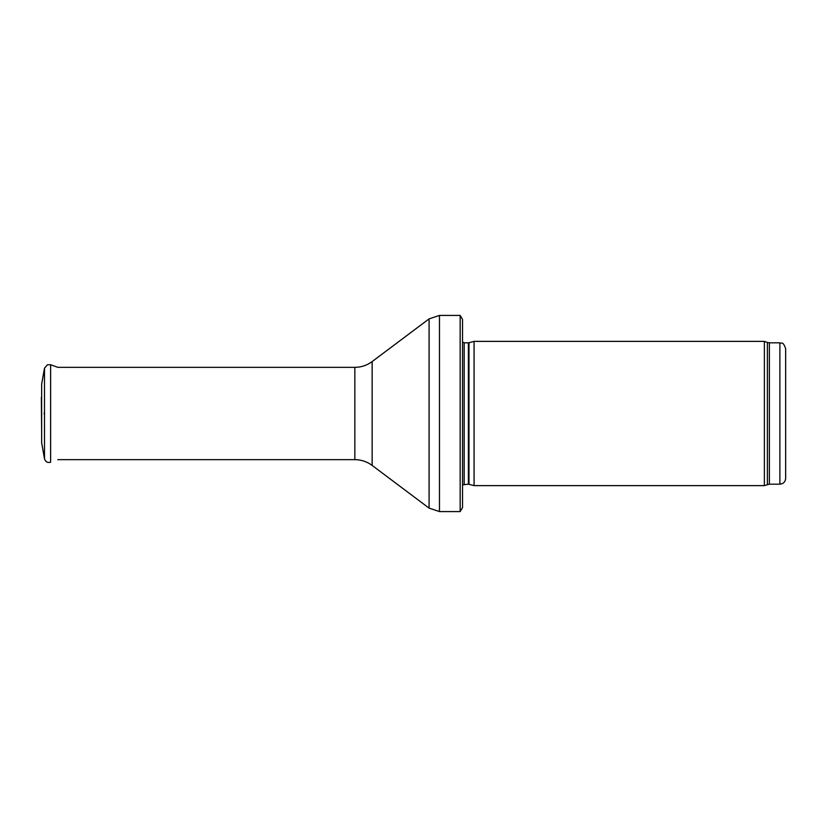 <?xml version="1.0" encoding="UTF-8"?>
<svg xmlns="http://www.w3.org/2000/svg" width="827" height="827" viewBox="0 0 827 827"><rect width="100%" height="100%" fill="white"/><g stroke="black" fill="none" stroke-linecap="round" stroke-linejoin="round"><path stroke-width="1.24" d="M779.882 484.177L779.882 342.823C781.639 344.053 782.693 340.455 785.65 348.591L785.65 478.409C785.309 481.914 783.386 483.836 779.882 484.177L769.358 484.177L764.375 485.625L474.078 485.625L474.078 341.375L764.375 341.375L764.375 485.625M468.992 484.26L468.992 342.74L468.392 342.823L468.392 484.177L474.078 485.625M468.392 484.177L462.541 484.87M462.541 319.449L462.541 507.551L460.163 511.582L460.163 315.418L462.541 319.449L462.541 491.393M460.163 511.582L439.468 511.582L429.079 508.119L372.15 465.425C367.002 461.631 361.234 459.709 354.845 459.657L57.828 459.657M44.203 412.921L44.203 414.079M41.639 384.235L41.639 442.765L44.493 458.758L44.493 368.242L41.639 384.235M47.459 364.738L44.493 368.253L47.459 364.738L50.623 364.738L50.623 462.262C47.49 462.965 45.454 461.797 44.493 458.758M41.35 397.301L41.639 431.343M779.882 342.823L769.358 342.823L769.358 484.177M769.358 342.823L767.384 342.471L767.384 484.529M468.392 342.823L464.185 342.823L464.185 484.177M460.163 315.418L439.468 315.418L439.468 511.582M354.845 459.657L354.845 367.343C361.234 367.291 367.002 365.369 372.15 361.575L429.079 318.881L429.079 508.119M372.15 361.575L372.15 465.425M767.384 342.471L764.375 341.375M468.992 342.74L474.078 341.375M464.185 342.823L462.541 342.13M429.079 318.881L439.468 315.418M354.845 367.343L57.828 367.343L50.623 364.738"/></g></svg>
